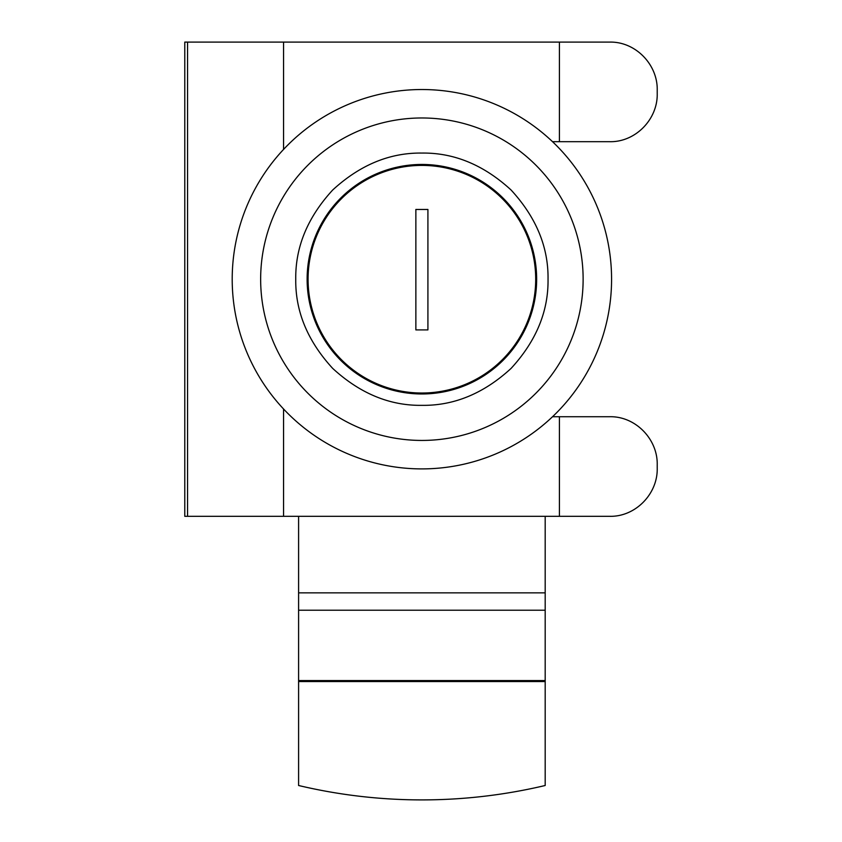 <?xml version="1.0" encoding="UTF-8"?>
<svg xmlns="http://www.w3.org/2000/svg" width="842" height="842" viewBox="0 0 842 842"><rect width="100%" height="100%" fill="white"/><g stroke="black" fill="none" stroke-linecap="round" stroke-linejoin="round"><path stroke-width="1.26" d="M536.649 279.207A114.765 114.765 0 0 1 421.895 393.972A114.765 114.765 0 0 1 307.13 279.207A114.765 114.765 0 0 1 421.895 164.453A114.765 114.765 0 0 1 536.649 279.207A114.765 114.765 0 0 0 421.895 164.453A114.765 114.765 0 0 0 307.13 279.207M421.895 440.44A161.232 161.232 0 0 0 583.127 279.207A161.232 161.232 0 0 0 421.895 117.975A161.232 161.232 0 0 0 260.652 279.207A161.232 161.232 0 0 0 421.895 440.44M421.895 468.899A189.692 189.692 0 0 0 611.576 279.207A189.692 189.692 0 0 0 421.895 89.526A189.692 189.692 0 0 0 232.203 279.207A189.692 189.692 0 0 0 421.895 468.899M283.554 149.423L283.554 42.1L559.414 42.1L559.414 141.688L552.541 141.688M552.541 416.727L559.414 416.727L559.414 516.314L283.554 516.314L283.554 408.991M283.554 42.1L184.777 42.1L184.777 516.314L283.554 516.314M308.077 279.207A113.817 113.817 0 0 1 421.895 165.4A113.817 113.817 0 0 1 535.701 279.207A113.817 113.817 0 0 1 421.895 393.025A113.817 113.817 0 0 1 308.077 279.207M559.414 141.688L609.587 141.688C635.278 142.361 657.855 119.427 657.223 93.504L657.223 90.283C657.855 64.487 635.405 41.426 609.587 42.1L559.414 42.1M559.414 516.314L609.587 516.314C635.278 516.988 657.855 494.065 657.223 468.141L657.223 464.91C657.855 439.114 635.405 416.064 609.587 416.727L559.414 416.727M298.594 680.568L545.184 680.568L545.184 785.502A533.102 531.07 180 0 1 298.594 785.502L298.594 516.314M545.184 516.314L545.184 610.208L298.594 610.208L545.184 610.208L545.184 680.568M545.184 681.536L298.594 681.536M427.915 209.458L427.915 329.906L415.864 329.906L415.864 209.458L427.915 209.458M295.752 279.207C295.31 311.403 307.635 341.136 332.695 368.407C359.966 393.467 389.699 405.781 421.895 405.349C454.08 405.781 483.813 393.467 511.083 368.407C536.144 341.136 548.468 311.403 548.037 279.207C548.468 247.011 536.144 217.278 511.083 190.008C483.813 164.948 454.08 152.634 421.895 153.065C389.699 152.634 359.966 164.948 332.695 190.008C307.635 217.278 295.31 247.011 295.752 279.207M187.555 42.1L187.555 516.314M545.184 592.863L298.594 592.863"/></g></svg>
